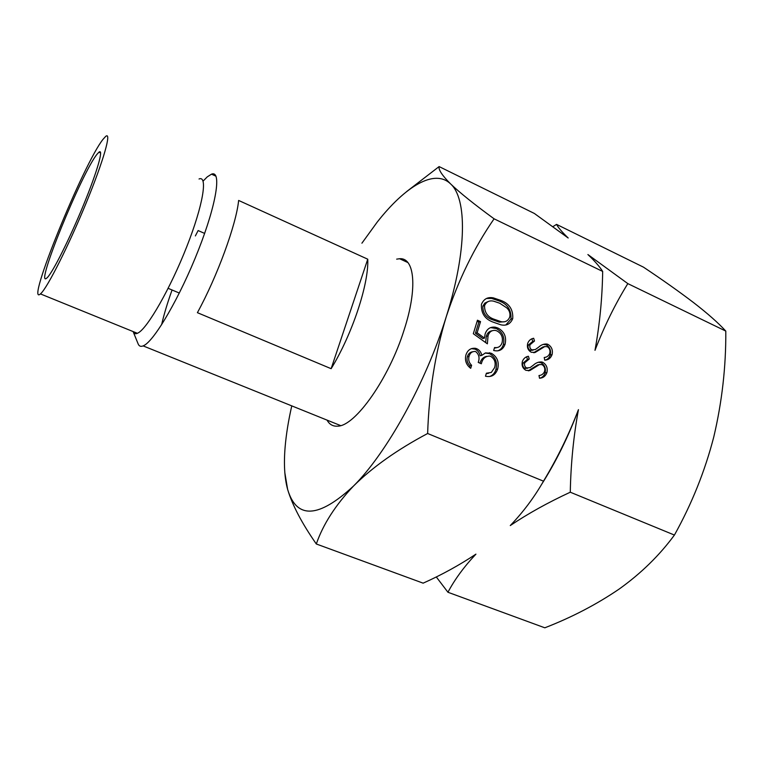 <?xml version="1.0" encoding="UTF-8"?>
<svg xmlns="http://www.w3.org/2000/svg" width="764" height="764" viewBox="0 0 764 764"><rect width="100%" height="100%" fill="white"/><g stroke="black" fill="none" stroke-linecap="round" stroke-linejoin="round"><path stroke-width="1.15" d="M133.117 331.566L133.184 331.729C133.967 333.648 135.371 334.174 137.396 333.305L138.083 332.961C147.662 328.062 170.477 288.2 186.76 246.696C203.148 205.153 207.999 175.137 199.041 178.986M203.071 181.125L207.264 176.866L211.504 174.163C221.741 170.028 216.718 203.558 198.43 250.048C180.256 296.508 154.567 340.658 143.747 345.614L143.135 345.901C140.757 346.866 139.105 346.216 138.16 343.943L133.184 331.729M97.038 154.242C81.844 172.53 34.122 289.527 46.795 278.058L47.339 277.552C52.936 272.06 69.782 238.492 83.515 204.981C97.314 171.403 103.952 147.929 98.938 152.189L97.038 154.242M40.922 293.462C47.674 287.197 68.817 245.263 86.208 202.88C103.675 160.44 111.916 131.102 105.671 136.412L103.064 139.277C83.715 163.19 24.763 307.787 40.435 293.911L40.922 293.462M367.751 259.197L238.635 200.445C236.315 224.244 217.415 276.129 197.398 312.677L331.137 368.687C352.29 334.288 368.964 283.721 367.751 259.197L331.137 368.687M204.618 233.412L198.134 230.556L195.364 235.923M172.062 289.986C167.459 302.84 163.964 314.443 161.596 324.786M396.669 259.139L399.582 258.738C414.623 257.392 417.765 288.19 404.127 329.924C389 378.505 355.289 426.035 337.812 426.15C333.085 426.551 329.485 424.545 327.04 420.104M361.916 243.191L377.168 222.152C405.226 186.397 434.525 168.338 450.617 183.923C466.995 198.487 467.129 250.668 446.243 316.754C425.997 382.477 386.708 453.119 353.474 486.076C318.512 518.326 296.566 519.434 287.627 489.399C284.523 478.102 283.692 463.949 285.134 446.93C286.223 434.181 288.439 420.496 291.772 405.885M439.109 166.581L534.361 213.462L568.187 237.996C562.142 232.18 558.264 227.643 556.555 224.387L643.45 267.142C662.445 279.796 679.215 291.657 693.741 302.735C707.722 313.555 718.408 323.01 725.8 331.089L627.827 283.616L587.898 254.546C594.698 260.973 599.616 266.607 602.672 271.43L494.079 218.81C474.31 204.36 459.823 192.738 450.617 183.923C442.194 175.5 438.355 169.723 439.109 166.581L406.696 191.535M556.555 224.387L552.964 226.621M725.8 331.089C726.039 366.605 722.037 401.835 713.815 436.779C704.981 471.006 691.85 503.772 674.421 535.058C659.437 555.428 641.025 573.42 619.184 589.044C596.646 604.4 571.854 617.322 544.818 627.807L447.943 592.262C454.714 579.465 464.044 566.754 475.934 554.139C459.326 565.188 441.726 574.862 423.132 583.161L316.315 543.987C323.019 524.496 335.406 505.185 353.474 486.076C372.507 467.176 397.232 449.652 427.639 433.503C428.967 392.371 435.165 353.455 446.243 316.754C458.343 280.073 474.291 247.421 494.079 218.81M544.751 360.197L544.216 357.476C546.785 357.294 548.619 355.976 549.717 353.522C550.462 350.542 549.641 348.269 547.263 346.684L544.722 346.579L535.258 352.405L531.276 352.261C527.981 350.313 526.788 347.353 527.695 343.389C528.822 340.486 530.808 338.777 533.683 338.271L534.494 341.021L530.015 344.736C529.414 346.98 530.025 348.699 531.859 349.883L535.383 349.53L538.716 347.085C541.084 344.879 543.806 343.857 546.862 344.02L547.969 344.383C551.675 346.665 553.04 350.074 552.086 354.591C550.749 358.144 548.304 360.006 544.751 360.197M471.617 365.316L470.7 368.315C466.241 364.934 464.646 360.484 465.916 354.954C467.625 350.036 470.834 347.821 475.552 348.327L476.784 348.737C479.458 350.007 481.139 352.214 481.826 355.365L485.493 352.911L491.424 353.312C497.259 356.817 499.341 362.06 497.67 369.022C495.511 375.076 491.443 377.473 485.484 376.213L486.382 373.224L491.328 372.44L494.614 367.618C495.998 362.766 494.728 359.023 490.794 356.387L489.848 356.072C485.379 356.062 482.542 358.631 481.339 363.779L478.235 362.413C479.821 358.068 479.038 354.496 475.867 351.707L475.218 351.478C472.114 351.325 470.061 352.93 469.058 356.291C468.16 359.777 469.01 362.785 471.617 365.316L469.936 365.698L469.449 367.283M602.672 271.43C602.28 298.017 599.721 324.318 594.994 350.313C604.314 326.161 615.259 303.929 627.827 283.616M674.421 535.058L570.278 492.207C570.823 463.834 573.544 436.32 578.443 409.647C568.951 434.477 557.3 458.324 543.49 481.177L427.639 433.503M480.537 321.606L477.128 332.789L484.519 338.118L485.111 333.973C486.954 328.797 490.402 326.543 495.473 327.231L498.023 328.071C504.345 331.528 506.694 336.905 505.08 344.201C503.113 349.482 499.494 351.621 494.241 350.619L493.668 350.466L494.556 347.515C498.243 348.088 500.754 346.474 502.082 342.664C503.189 337.392 501.499 333.496 497.02 330.955L495.483 330.43C491.72 330.067 489.237 331.882 488.034 335.893L487.375 343.829L473.317 333.715L477.452 320.212L480.537 321.606L478.847 322.093L475.437 333.247L482.819 338.557L484.519 338.118M493.878 322.389C485.102 319.486 480.957 313.46 481.444 304.311C483.765 298.934 487.738 296.785 493.353 297.874L500.554 300.309C509.206 303.394 513.265 309.496 512.73 318.607C510.457 323.984 506.513 326.056 500.907 324.824L493.878 322.389M539.537 378.247L538.992 375.516C541.581 375.315 543.424 373.978 544.531 371.505C545.286 368.506 544.465 366.214 542.068 364.638L539.508 364.552L529.987 370.473L525.985 370.349C522.671 368.41 521.468 365.44 522.385 361.448C523.521 358.517 525.527 356.788 528.411 356.263L529.232 359.023L524.725 362.785C524.114 365.058 524.725 366.777 526.577 367.952L530.111 367.579L533.463 365.096C535.889 362.814 538.658 361.783 541.781 361.983L542.774 362.317C546.499 364.6 547.874 368.009 546.909 372.565C545.563 376.136 543.109 378.037 539.537 378.247C542.268 377.617 544.121 375.84 545.085 372.918L546.909 372.565M543.49 481.177C534.217 497.374 523.139 512.166 510.276 525.556C527.886 513.694 547.893 502.578 570.278 492.207M436.282 576.935L447.943 592.262M284.819 472.61L287.627 489.399C292.326 505.09 301.895 523.292 316.315 543.987M578.443 409.647C568.34 436.779 555.934 461.905 541.208 485.035M476.784 348.737L475.093 349.158C477.758 350.428 479.439 352.624 480.126 355.766L481.826 355.365M471.34 348.623L475.093 349.158M491.424 353.312L489.705 353.713C495.53 357.218 497.603 362.442 495.941 369.384C494.91 372.985 492.809 375.363 489.629 376.509M485.197 353.016L489.705 353.713M497.67 369.022L495.941 369.384M486.248 373.672L488.635 373.271M486.601 356.349C483.24 357.084 481.043 359.366 480.002 363.187M469.058 356.291L467.387 356.692C466.479 360.178 467.329 363.177 469.936 365.698M472.563 351.784C469.936 352.194 468.217 353.837 467.387 356.692M477.128 332.789L475.437 333.247M498.023 328.071L496.294 328.539C502.607 331.987 504.956 337.354 503.342 344.631C502.406 347.735 500.544 349.807 497.775 350.848M490.555 327.613L496.294 328.539M505.08 344.201L503.342 344.631M494.375 348.117L496.6 347.677M488.034 335.893L486.324 336.341L485.618 342.568M491.959 330.783C489.084 331.328 487.212 333.18 486.324 336.341M477.108 321.31L478.847 322.093M500.554 300.309L498.835 300.844C507.458 303.929 511.508 310.012 510.973 319.104L505.835 324.939M486.448 298.476L491.644 298.428L498.835 300.844M512.73 318.607L510.973 319.104M487.929 301.646L484.825 303.117L482.858 306.144C482.762 313.24 486.152 317.843 493.028 319.944L499.226 322.121L504.345 321.768M509.731 317.127C510.486 313.498 509.483 310.413 506.742 307.854L499.666 303.203L493.697 301.188C489.476 300.204 486.42 301.675 484.548 305.619C484.462 312.724 487.862 317.337 494.747 319.457L500.964 321.644C505.061 322.523 507.984 321.023 509.731 317.127M482.858 306.144L484.548 305.619M544.722 346.579L542.908 346.999L533.673 352.72M543.5 346.866L542.908 346.999M535.258 352.405L533.912 352.701M531.925 338.863L532.699 341.451L528.23 345.156C527.628 347.4 528.239 349.11 530.073 350.294L533.091 350.179M534.494 341.021L532.699 341.451M530.015 344.736L528.23 345.156M531.859 349.883L530.073 350.294M547.969 344.383L546.145 344.803C549.841 347.085 551.207 350.475 550.252 354.983C549.354 357.762 547.626 359.481 545.057 360.15M543.28 344.344L546.145 344.803M552.086 354.591L550.252 354.983M539.508 364.552L537.694 364.925L528.249 370.807M538.563 364.753L537.694 364.925M529.987 370.473L528.316 370.807M526.683 356.855L527.437 359.414L522.939 363.167C522.328 365.431 522.948 367.14 524.782 368.324L527.714 368.238M529.232 359.023L527.437 359.414M524.725 362.785L522.939 363.167M526.577 367.952L524.782 368.324M542.774 362.317L540.96 362.699C544.675 364.972 546.05 368.372 545.085 372.918M538.257 362.241L540.96 362.699M493.028 319.944L494.747 319.457M539.661 349.578L537.856 349.988M534.418 367.599L532.623 367.962M168.156 288.334L179.33 293.051M211.504 174.163L216.021 176.236M143.135 345.901L340.61 425.586M137.396 333.305L40.435 293.911M100.638 152.953L98.938 152.189M399.582 258.738L407.871 262.549M475.552 348.327L473.871 348.747M489.867 352.777L488.158 353.188M495.473 327.231L493.754 327.699M493.353 297.874L491.644 298.428M499.226 322.121L500.964 321.644M532.46 350.084L530.665 350.495M546.862 344.02L545.047 344.44M527.093 368.143L525.307 368.506M541.781 361.983L539.967 362.365"/></g></svg>
